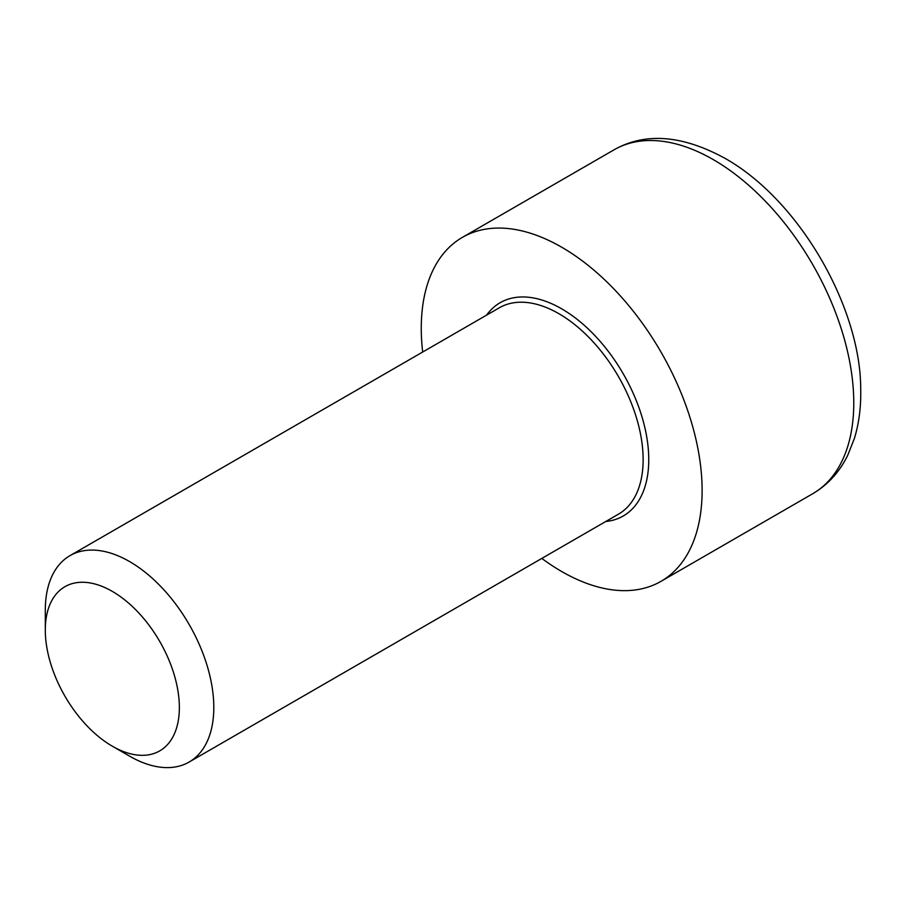 <?xml version="1.0" encoding="UTF-8"?>
<svg xmlns="http://www.w3.org/2000/svg" width="906" height="906" viewBox="0 0 906 906"><rect width="100%" height="100%" fill="white"/><g stroke="black" fill="none" stroke-linecap="round" stroke-linejoin="round"><path stroke-width="1.36" d="M112.321 746.193L129.558 756.136A119.15 68.799 -120 0 0 189.127 762.037A119.15 68.799 -120 0 0 213.805 707.495A119.15 68.799 -120 0 0 161.8 587.575A119.15 68.799 -120 0 0 69.977 555.65A119.15 68.799 -120 0 0 45.3 610.202L45.3 630.1A94.79 54.722 60 0 1 112.321 591.392A94.79 54.722 60 0 1 179.354 707.495A94.79 54.722 60 0 1 112.321 746.193A94.79 54.722 60 0 1 45.3 630.1M541.822 558.413A198.595 114.654 -120 0 0 660.984 581.346A198.595 114.654 -120 0 0 702.116 490.429A198.595 114.654 -120 0 0 615.423 290.577A198.595 114.654 -120 0 0 462.388 237.372A198.595 114.654 -120 0 0 422.672 352.026M69.977 555.65L499.297 307.791A119.15 68.799 60 0 1 558.877 313.691A119.15 68.799 60 0 1 643.135 459.625A119.15 68.799 60 0 1 618.458 514.166L189.127 762.037M605.752 521.505A123.125 71.087 -120 0 0 648.753 459.625A123.125 71.087 -120 0 0 561.686 308.821A123.125 71.087 -120 0 0 486.601 315.118M853.769 402.876A198.595 114.654 60 0 1 812.637 493.781C827.778 484.891 839.454 472.094 847.688 455.39L854.369 438.515C859.024 423.306 861.13 406.692 860.7 388.697C860.7 308.765 800.779 201.257 725.264 158.471C682.388 135.028 645.321 132.14 614.053 149.807A198.595 114.654 60 0 1 713.35 159.649A198.595 114.654 60 0 1 853.769 402.876M614.053 149.807L462.388 237.372M812.637 493.781L660.984 581.346"/></g></svg>
